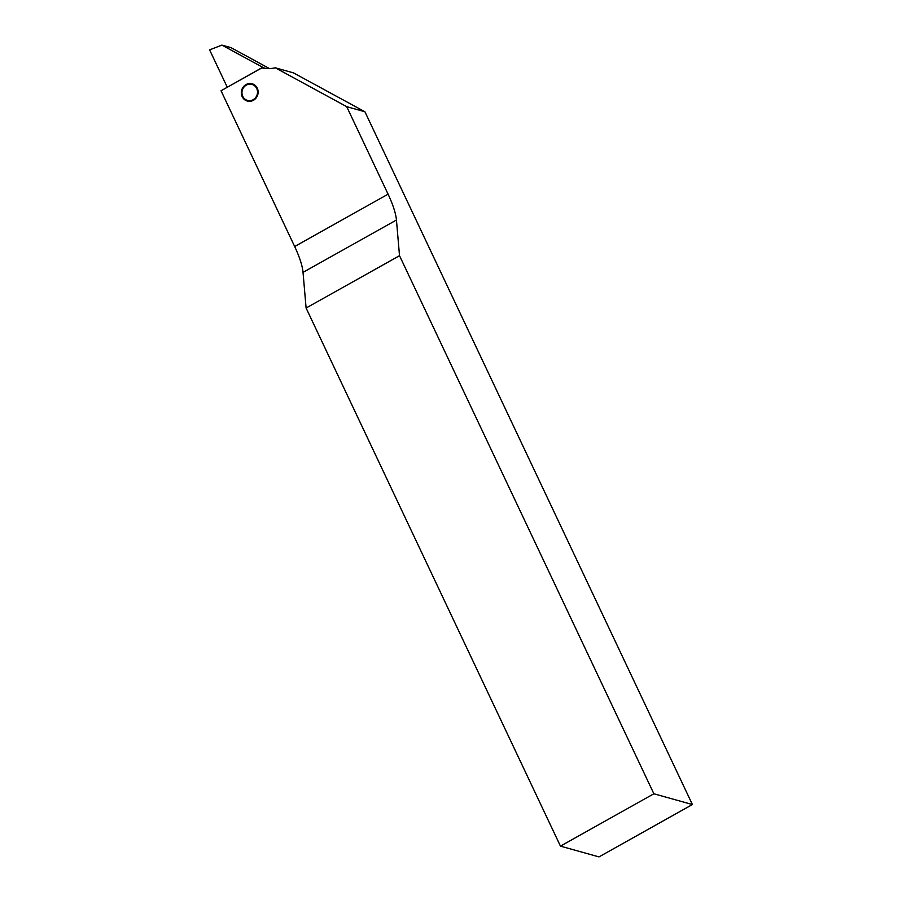 <?xml version="1.0" encoding="UTF-8"?>
<svg xmlns="http://www.w3.org/2000/svg" width="902" height="902" viewBox="0 0 902 902"><rect width="100%" height="100%" fill="white"/><g stroke="black" fill="none" stroke-linecap="round" stroke-linejoin="round"><path stroke-width="1.35" d="M253.439 100.269A8.964 8.355 -74.4 0 0 258.107 91.361A8.964 8.355 -74.4 0 0 252.143 83.785A8.964 8.355 -74.4 0 0 246.02 84.562A8.964 8.355 -74.4 0 0 241.353 93.481A8.964 8.355 -74.4 0 0 247.317 101.047A8.964 8.355 -74.4 0 0 253.439 100.269M306.105 308.044L399.518 255.694L396.44 220.02A43.713 11.534 60.7 0 0 388.074 194.167L346.718 106.673L364.927 111.769L293.511 72.893L275.313 67.808A34.964 32.619 105.6 0 1 261.896 67.864L221.035 90.764L294.672 246.528A43.713 11.534 -119.3 0 1 303.027 272.37L306.105 308.044L560.458 846.132L653.871 793.771L399.518 255.694M265.955 68.462L262.381 67.47L221.035 90.764M653.871 793.771L692.398 804.539L598.984 856.9L560.458 846.132M692.398 804.539L364.927 111.769M346.718 106.673L275.313 67.808M269.416 68.552L231.013 47.648L221.915 45.1L209.602 49.869L227.236 87.167M263.643 67.819L221.915 45.1M244.397 86.603A8.31 7.746 -74.4 0 0 244.047 98.284A8.31 7.746 -74.4 0 0 255.063 98.239A8.31 7.746 -74.4 0 0 255.413 86.547A8.31 7.746 -74.4 0 0 244.397 86.603M303.027 272.37L396.44 220.02M294.672 246.528L388.074 194.167"/></g></svg>
